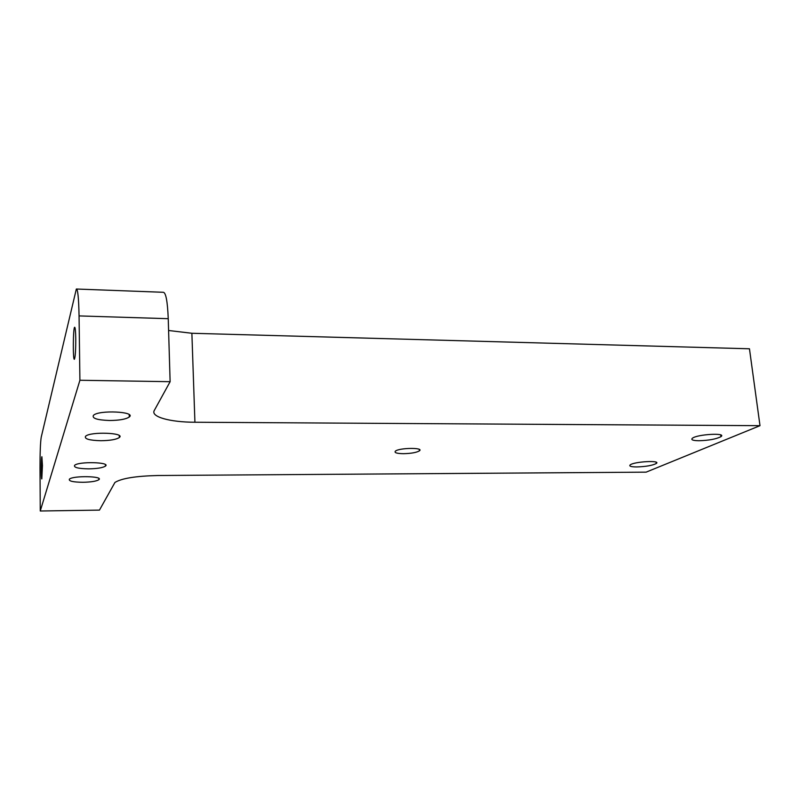 <?xml version="1.0" encoding="UTF-8"?>
<svg xmlns="http://www.w3.org/2000/svg" width="800" height="800" viewBox="0 0 800 800"><rect width="100%" height="100%" fill="white"/><g stroke="black" fill="none" stroke-linecap="round" stroke-linejoin="round"><path stroke-width="1.2" d="M76.67 289.03L163.23 292.29C165.85 292.39 167.52 301.19 168.24 318.69L170.12 381.69L154.29 410.47C150.41 416.84 170.2 422.22 194.92 422.24L760 425.68L749.46 348.79L191.88 333.27L168.59 330.5M760 425.68L646.11 472.15L157.93 475.51C135.8 476.04 121.47 478.36 114.93 482.47L99.46 510.11L40.26 511L40.01 468.31C39.99 452.66 40.4 442.29 41.22 437.2L76.34 289.02C77.8 289.08 78.71 298.04 79.06 315.91L79.91 380.26L170.12 381.69M40.26 511L79.91 380.26M75.76 338.52C75.62 331.11 75.25 327.34 74.65 327.23C73.07 327.48 72.81 360.79 74.4 359.26C75.32 357.14 75.77 350.22 75.76 338.52M42.44 465.56L41.89 456.73C41.13 456.48 41.04 479.63 41.8 478.92L42.44 465.56M88.74 468.86C97.3 468.69 102.87 467.76 105.47 466.09C110.93 462.12 78.46 461.28 74.61 465.34C73.56 467.49 78.27 468.66 88.74 468.86M403.48 453.69C396.81 453.56 394.11 452.72 395.39 451.16C399.07 447.72 424.36 447.42 419.41 450.86C416.48 452.56 411.16 453.5 403.48 453.69M100.87 440.72C110.17 440.58 116.32 439.52 119.32 437.53C125.79 432.76 90.25 431.37 85.56 436.28C84.18 438.91 89.28 440.39 100.87 440.72M82.96 482.29C73.01 482.15 68.49 481.11 69.4 479.17C72.87 475.49 103.87 476.1 98.86 479.71C96.45 481.24 91.15 482.1 82.96 482.29M698.94 440.74C692.93 440.63 690.74 439.81 692.37 438.27C697.09 434.23 727.21 432.55 720.94 436.67C716.29 439.07 708.96 440.42 698.94 440.74M636.77 466.94C631.06 466.89 628.87 466.21 630.19 464.91C634.04 461.54 661.5 460.08 656.25 463.52C652.37 465.49 645.88 466.63 636.77 466.94M109.58 420.5C97.19 420.06 91.82 418.34 93.46 415.33C98.81 409.76 136.51 411.61 129.27 416.99C125.97 419.23 119.41 420.4 109.58 420.5M79.06 315.91L168.24 318.69M194.92 422.24L191.88 333.27M105.44 464.65L105.47 466.09M419.3 449.43L419.41 450.86M119.28 435.62L119.32 437.53M720.94 436.67L720.72 434.95M656.25 463.52L656.1 462.19M129.27 416.99L129.22 414.69M98.86 479.71L98.84 478.47"/></g></svg>
